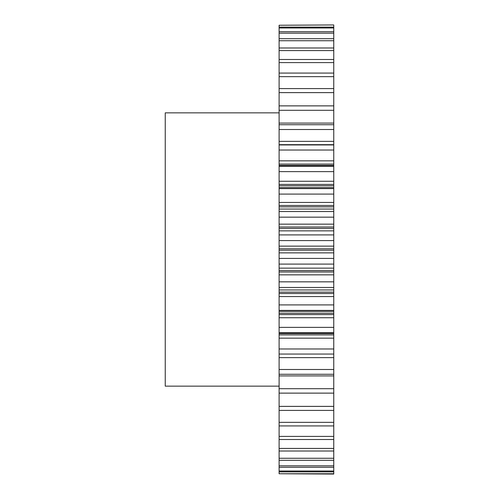 <?xml version="1.0" encoding="UTF-8"?>
<svg xmlns="http://www.w3.org/2000/svg" width="499" height="499" viewBox="0 0 499 499"><rect width="100%" height="100%" fill="white"/><g stroke="black" fill="none" stroke-linecap="round" stroke-linejoin="round"><path stroke-width="0.75" d="M279.109 112.855L165.238 112.855L165.238 386.145L279.109 386.145M279.109 25.249L333.762 24.95L279.109 25.249L279.109 123.085L333.762 123.085L333.762 110.298L279.109 110.298M333.762 110.298L333.762 25.249M333.762 123.085L333.762 129.503L279.109 129.503L279.109 141.367L333.762 141.367L333.762 129.503M333.762 141.367L333.762 144.679L279.109 144.679L279.109 141.367M279.109 165.375L333.762 165.375L333.762 166.31L279.109 166.31L279.109 160.834L333.762 160.834L333.762 144.679M333.762 160.834L333.762 164.084L279.109 164.084M333.762 165.375L333.762 164.084M333.762 166.31L333.762 171.631L279.109 171.631L279.109 181.268L333.762 181.268L333.762 171.631M333.762 181.268L333.762 184.424L279.109 184.424L279.109 181.268M333.762 185.771L333.762 188.591L279.109 188.591L279.109 185.771L333.762 185.771L333.762 184.424M333.762 188.591L333.762 194.092L279.109 194.092L279.109 202.451L333.762 202.451L333.762 194.092M333.762 202.451L333.762 205.476L279.109 205.476L279.109 202.451M333.762 206.86L333.762 211.532L279.109 211.532L279.109 206.86L333.762 206.86L333.762 205.476M333.762 211.532L333.762 217.159L279.109 217.159L279.109 224.151L333.762 224.151L333.762 217.159M333.762 224.151L333.762 227.014L279.109 227.014L279.109 224.151M333.762 228.417L333.762 234.898L279.109 234.898L279.109 228.417L333.762 228.417L333.762 227.014M333.762 234.898L333.762 240.58L279.109 240.58L279.109 246.132L333.762 246.132L333.762 240.58M333.762 246.132L333.762 248.795L279.109 248.795L279.109 246.132M333.762 250.205L333.762 258.42L279.109 258.42L279.109 250.205L333.762 250.205L333.762 248.795M333.762 258.42L333.762 264.102L279.109 264.102L279.109 268.144L333.762 268.144L333.762 264.102M333.762 268.144L333.762 270.583L279.109 270.583L279.109 268.144M333.762 271.986L333.762 281.841L279.109 281.841L279.109 271.986L333.762 271.986L333.762 270.583M333.762 281.841L333.762 287.468L279.109 287.468L279.109 289.956L333.762 289.956L333.762 287.468M333.762 289.956L333.762 292.14L279.109 292.14L279.109 289.956M333.762 293.524L333.762 304.908L279.109 304.908L279.109 293.524L333.762 293.524L333.762 292.14M333.762 304.908L333.762 310.409L279.109 310.409L279.109 314.576L333.762 314.576L333.762 313.229L279.109 313.229M333.762 313.229L333.762 310.409M333.762 314.576L333.762 317.732L279.109 317.732L279.109 314.576M333.762 334.916L333.762 348.976L279.109 348.976L279.109 334.916L333.762 334.916L333.762 317.732M333.762 348.976L333.762 354.053L279.109 354.053L333.762 354.053M333.762 354.321L333.762 357.633L279.109 357.633L279.109 354.321M333.762 473.751L279.109 473.751L333.762 474.05L333.762 357.633M279.109 473.751L279.109 357.633M279.109 348.976L279.109 354.053M279.109 334.916L279.109 317.732M279.109 304.908L279.109 310.409M279.109 293.524L279.109 292.14M279.109 281.841L279.109 287.468M279.109 271.986L279.109 270.583M279.109 258.42L279.109 264.102M279.109 250.205L279.109 248.795M279.109 234.898L279.109 240.58M279.109 228.417L279.109 227.014M279.109 211.532L279.109 217.159M279.109 206.86L279.109 205.476M279.109 188.591L279.109 194.092M279.109 185.771L279.109 184.424M279.109 166.31L279.109 171.631M279.109 160.834L279.109 144.679M333.762 124.725L279.109 124.725L279.109 129.503M279.109 124.725L279.109 123.085M333.762 27.114L279.109 27.114M333.762 28L279.109 28M333.762 31.711L279.109 31.711M333.762 33.184L279.109 33.184M333.762 38.697L279.109 38.697M333.762 40.737L279.109 40.737M333.762 47.991L279.109 47.991M333.762 50.574L279.109 50.574M333.762 59.493L279.109 59.493M333.762 62.593L279.109 62.593M333.762 73.079L279.109 73.079M333.762 76.659L279.109 76.659M333.762 88.591L279.109 88.591M333.762 92.621L279.109 92.621M333.762 105.875L279.109 105.875M333.762 144.947L279.109 144.947M333.762 150.024L279.109 150.024M333.762 327.369L279.109 327.369M333.762 332.69L279.109 332.69M333.762 369.497L279.109 369.497M333.762 374.275L279.109 374.275M333.762 388.702L279.109 388.702M333.762 393.125L279.109 393.125M333.762 406.379L279.109 406.379M333.762 410.409L279.109 410.409M333.762 422.341L279.109 422.341M333.762 425.921L279.109 425.921M333.762 436.407L279.109 436.407M333.762 439.507L279.109 439.507M333.762 448.426L279.109 448.426M333.762 451.009L279.109 451.009M333.762 458.263L279.109 458.263M333.762 460.303L279.109 460.303M333.762 465.817L279.109 465.817M333.762 467.289L279.109 467.289M333.762 471L279.109 471M333.762 471.886L279.109 471.886M333.762 375.915L279.109 375.915M333.762 338.166L279.109 338.166M333.762 333.625L279.109 333.625M333.762 296.549L279.109 296.549M333.762 274.849L279.109 274.849M333.762 252.868L279.109 252.868M333.762 230.856L279.109 230.856M333.762 209.044L279.109 209.044M333.762 332.808L279.109 332.808M333.762 311.388L279.109 311.388M333.762 187.612L279.109 187.612M333.762 166.192L279.109 166.192"/></g></svg>
